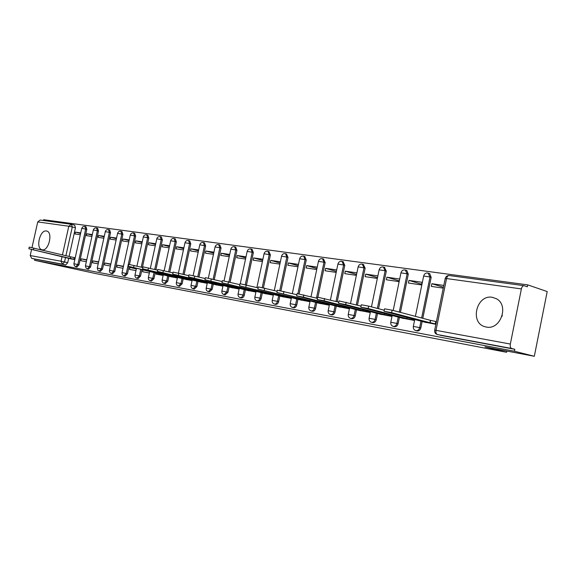 <?xml version="1.0" encoding="UTF-8"?>
<svg xmlns="http://www.w3.org/2000/svg" width="576" height="576" viewBox="0 0 576 576"><rect width="100%" height="100%" fill="white"/><g stroke="black" fill="none" stroke-linecap="round" stroke-linejoin="round"><path stroke-width="0.86" d="M492.293 297.302C476.604 294.25 469.462 322.762 484.934 326.714L486.302 327.038C500.45 330.372 509.407 305.287 496.368 298.728L492.293 297.302M501.912 316.555L502.294 315.295M46.382 230.998C39.794 229.565 35.402 248.861 42.113 249.768L42.192 249.782C48.701 251.424 53.273 232.099 46.627 231.041L46.382 230.998M416.858 330.876L417.161 330.948C418.99 331.056 420.214 330.048 420.833 327.917L419.666 327.622C419.047 329.753 417.816 330.761 415.987 330.66L415.778 330.61M394.279 326.635L394.56 326.7C396.317 326.801 397.498 325.807 398.102 323.726L396.936 323.431C396.324 325.519 395.143 326.513 393.379 326.412L393.185 326.369M372.578 322.56L372.83 322.618C374.522 322.711 375.667 321.739 376.265 319.687L375.084 319.399C374.486 321.444 373.342 322.423 371.65 322.33L371.47 322.286M351.698 318.636L351.929 318.694C353.563 318.78 354.672 317.815 355.255 315.814L354.067 315.518C353.484 317.527 352.382 318.492 350.748 318.406L350.575 318.37M331.596 314.863L331.812 314.914C333.382 314.993 334.454 314.05 335.023 312.077L333.842 311.782C333.274 313.754 332.201 314.705 330.624 314.626L330.466 314.59M312.228 311.227L312.43 311.27C313.949 311.342 314.986 310.414 315.54 308.477L314.359 308.189C313.798 310.126 312.761 311.062 311.242 310.982L311.09 310.954M293.558 307.721L293.746 307.764C295.207 307.829 296.215 306.914 296.762 305.014L295.574 304.718C295.027 306.626 294.019 307.541 292.558 307.476L292.414 307.44M275.544 304.337L275.717 304.373C277.128 304.438 278.107 303.538 278.647 301.666L277.459 301.378C276.919 303.25 275.94 304.15 274.529 304.092L274.392 304.056M258.156 301.068L258.314 301.104C259.682 301.162 260.633 300.276 261.158 298.44L259.97 298.152C259.445 299.988 258.494 300.881 257.134 300.823L257.004 300.794M241.366 297.914L242.734 297.691L243.785 296.59L244.274 295.322L243.086 295.034L242.014 297.058L240.206 297.641M225.13 294.862L227.952 292.306L226.771 292.018L223.97 294.588M209.434 291.917L212.17 289.39L210.989 289.109L208.274 291.643M194.242 289.066L196.906 286.574L195.725 286.294L193.09 288.792M179.539 286.301L182.124 283.846L180.95 283.565L178.387 286.027M165.298 283.622L167.81 281.203L166.637 280.922L164.232 283.37M151.502 281.03L153.936 278.64L152.77 278.366L150.343 280.764M138.118 278.518L140.494 276.156L139.327 275.882L136.966 278.251M125.136 276.077L127.454 273.751L126.295 273.478L123.991 275.81M112.543 273.715L114.797 271.411L113.645 271.145L111.398 273.449M100.318 271.418L102.506 269.143L101.362 268.877L99.173 271.152M88.438 269.186L90.576 266.94L89.431 266.674L87.3 268.92M76.896 267.019L78.984 264.802L77.846 264.535L75.766 266.753M534.319 356.285L484.956 346.882L506.585 352.282L96.343 273.694L34.596 260.309L514.433 351.238L534.319 356.285L547.2 291.564L527.71 284.868L43.661 219.715L43.488 220.507M527.71 284.868L527.321 286.798L524.059 285.689C522.828 285.638 521.935 286.718 521.381 288.922L510.343 344.045C509.998 346.442 510.422 347.918 511.625 348.48L437.184 334.498M514.433 351.238L514.822 349.301L511.632 348.48L440.359 335.29M71.597 224.352L74.664 225.166L75.456 227.801L69.106 256.45M68.681 258.343L67.716 262.721L64.519 261.972L62.554 264.19L31.716 258.401L30.211 255.55L31.579 249.444M31.99 247.601L37.728 221.926L40.14 220.054L71.107 224.251M30.211 255.55L61.034 261.23L62.546 264.182L31.716 258.401L34.862 259.121L34.596 260.309M92.333 234.569L86.839 233.77L92.196 235.174M86.839 233.77L86.422 235.649L91.915 236.455M86.76 259.798L81.295 258.826L86.688 260.122M81.295 258.826L80.878 260.712L86.342 261.691M104.27 236.297L98.539 235.469L104.126 236.93M98.539 235.469L98.122 237.37L103.846 238.212M98.633 261.893L92.93 260.885L98.554 262.238M92.93 260.885L92.513 262.793L98.208 263.815M116.561 238.075L110.585 237.211L116.41 238.745M110.585 237.211L110.16 239.141L116.136 240.019M110.851 264.053L104.911 263.002L110.772 264.413M104.911 263.002L104.486 264.938L110.426 266.004M129.218 239.904L122.99 239.004L129.067 240.61M122.99 239.004L122.558 240.962L128.786 241.884M123.444 266.278L117.245 265.183L123.358 266.659M117.245 265.183L116.813 267.149L123.005 268.258M142.265 241.798L135.763 240.854L142.099 242.539M135.763 240.854L135.324 242.842L141.826 243.799M136.411 268.567L129.946 267.43L136.325 268.97M129.946 267.43L129.514 269.424L135.972 270.583M155.707 243.742L148.925 242.755L155.542 244.526M148.925 242.755L148.486 244.778L155.268 245.779M143.014 269.856L142.603 271.764L149.342 272.974M169.582 245.75L162.497 244.721L169.402 246.578M162.497 244.721L162.05 246.773L169.128 247.817M156.334 273.089L156.096 274.183L163.13 275.443M183.895 247.817L176.501 246.751L183.701 248.695M176.501 246.751L176.047 248.832L183.442 249.919M170.042 276.538L177.365 277.992M198.67 249.955L190.951 248.839L198.468 250.884M190.951 248.839L190.49 250.956L198.209 252.094M184.406 279.108L192.053 280.627M213.934 252.166L205.87 250.999L213.725 253.152M205.87 250.999L205.402 253.152L213.466 254.34M199.238 281.765L207.23 283.349M229.709 254.448L221.278 253.231L229.486 255.492M221.278 253.231L220.81 255.42L229.234 256.658M214.567 284.501L222.919 286.157M246.024 256.81L237.204 255.535L245.786 257.918M237.204 255.535L236.729 257.76L245.542 259.056M230.407 287.338L239.141 289.058M262.901 259.25L253.678 257.918L262.649 260.424M253.678 257.918L253.195 260.186L262.411 261.54M246.787 290.268L255.924 292.068M280.375 261.785L270.727 260.388L280.109 263.03M270.727 260.388L270.238 262.692L279.878 264.11M263.736 293.306L273.298 295.178M298.476 264.398L288.374 262.937L298.195 265.73M288.374 262.937L287.878 265.284L297.972 266.767M281.29 296.446L291.298 298.404M317.232 267.113L306.662 265.586L316.937 268.531M306.662 265.586L306.158 267.977L316.728 269.532M299.477 299.7L309.96 301.752M336.694 269.935L325.62 268.33L336.377 271.447M325.62 268.33L325.109 270.763L336.182 272.39M318.334 303.077L329.321 305.215M356.897 272.858L345.283 271.174L356.558 274.471M345.283 271.174L344.765 273.65L356.371 275.364M337.896 306.576L349.409 308.815M377.827 275.882L365.695 274.133L377.474 277.61M365.695 274.133L365.17 276.653L377.302 278.438M358.2 310.212L370.238 312.545M399.514 279.022L386.899 277.2L399.132 280.858M386.899 277.2L386.366 279.77L398.974 281.628M379.296 313.985L391.81 316.411M408.946 280.39L408.406 283.018L421.524 284.947L422.064 282.29L408.946 280.39L421.668 284.242M401.234 317.909L414.245 320.429L414.49 319.234M443.808 285.437L431.885 283.709L443.434 287.258M431.885 283.709L431.33 286.387L443.254 288.144M424.051 321.998L435.881 324.302M428.969 273.398L429.682 273.629L431.172 277.366L422.798 318.312M422.143 321.494L420.833 327.917M406.246 270.31L406.8 270.482L408.298 274.176L400.435 312.394M399.398 317.434L398.102 323.726M384.386 267.336L386.309 271.116L378.533 308.714M377.539 313.531L376.265 319.687M363.348 264.47L365.148 268.164L357.466 305.158M356.508 309.78L355.255 315.814M343.08 261.713L344.786 265.327L337.183 301.73M336.262 306.158L335.023 312.077M323.546 259.056L325.166 262.591L317.93 297.101M316.757 302.681L315.54 308.477M304.711 256.493L306.252 259.956L299.117 293.839M297.958 299.318L296.762 305.014M286.538 254.016L288.007 257.414L280.958 290.743M279.828 296.078L278.647 301.666M268.999 251.626L270.389 254.959L263.426 287.777M262.325 292.954L261.158 298.44M252.05 249.322L253.375 252.59L246.485 284.94M245.419 289.93L244.274 295.322M236.938 250.301L235.764 249.97L234.569 246.773L235.735 247.111L236.938 250.301L230.112 282.204M229.082 287.014L227.952 292.306M221.04 248.083L219.866 247.759L218.707 244.62L219.874 244.951L221.04 248.083L214.279 279.554M213.286 284.191L212.17 289.39M205.654 245.945L204.487 245.621L203.364 242.532L204.53 242.856L205.654 245.945L198.965 276.991M198.007 281.462L196.906 286.574M190.764 243.871L189.598 243.547L188.518 240.509L189.677 240.833L190.764 243.871L184.14 274.5M183.211 278.813L182.124 283.846M176.342 241.855L175.183 241.538L174.132 238.55L175.291 238.874L176.342 241.855L169.79 272.081M168.883 276.257L167.81 281.203M162.367 239.911L161.208 239.594L160.2 236.657L161.352 236.974L162.367 239.911L155.88 269.734M155.21 272.815L153.936 278.64M148.81 238.025L147.658 237.708L146.686 234.814L147.838 235.13L148.81 238.025L142.394 267.451M141.926 269.59L140.494 276.156M135.67 236.189L134.525 235.879L133.582 233.035L134.726 233.345L135.67 236.189L129.492 264.434M129.046 266.465L127.454 273.751M122.911 234.418L121.774 234.108L120.859 231.3L122.004 231.61L122.911 234.418L114.797 271.411M110.527 232.69L109.39 232.387L108.511 229.622L109.649 229.932L110.527 232.69L102.506 269.143M98.503 231.012L97.373 230.71L96.523 227.988L97.654 228.298L98.503 231.012L90.576 266.94M86.818 229.385L85.687 229.09L84.866 226.404L85.997 226.706L86.818 229.385L78.984 264.802M506.83 351.043L506.585 352.282M80.734 232.891L75.463 232.128L80.604 233.467M75.463 232.128L75.053 233.978L80.323 234.756M69.602 258.559L74.815 259.625M75.226 257.76L74.326 257.594M514.822 349.301L440.662 335.362M34.862 259.121L65.743 264.924L67.716 262.721M436.435 321.588L435.917 321.494M74.858 259.43L70.258 258.43L70.618 256.81L75.218 257.81M28.865 248.738L29.232 247.104L70.618 256.81M70.258 258.43L28.858 248.767L71.849 259.092M177.401 277.805L171.871 276.588L172.008 275.962M128.318 266.206L128.714 264.37L142.87 267.566M171.871 276.588L128.304 266.256L172.375 277.099M192.096 280.433L186.422 279.187L186.566 278.532M142.618 268.718L143.021 266.854L157.651 270.166M186.422 279.187L142.603 268.776L186.746 279.677M207.274 283.154L201.456 281.873L201.607 281.182M157.406 271.318L157.817 269.424L172.951 272.858M201.456 281.873L157.392 271.375L201.593 282.334M222.955 285.97L216.994 284.645L217.145 283.925M172.706 274.003L173.117 272.081L188.784 275.645M216.994 284.645L172.692 274.068L216.922 285.084M239.177 288.871L233.057 287.518L233.215 286.762M188.539 276.782L188.964 274.838L205.186 278.532M233.057 287.518L188.525 276.854L232.769 287.921M255.96 291.881L249.674 290.491L249.847 289.692M204.948 279.662L205.373 277.682L222.185 281.534M249.674 290.491L204.926 279.742L249.156 290.858M273.341 294.998L266.882 293.566L267.062 292.723M221.947 282.65L222.379 280.642L239.818 284.638M266.882 293.566L221.933 282.737L266.112 293.89M291.341 298.224L284.71 296.748L284.897 295.855M239.58 285.746L240.019 283.702L258.113 287.87M284.71 296.748L239.566 285.84L283.666 297.036M309.996 301.572L303.178 300.046L303.379 299.11M257.882 288.965L258.322 286.884L277.114 291.226M303.178 300.046L257.861 289.058L301.853 300.298M329.357 305.042L322.344 303.473L322.553 302.479M276.89 292.306L277.337 290.189L296.863 294.718M322.344 303.473L276.869 292.406L320.71 303.674M349.445 308.65L342.23 307.022L342.454 305.971M296.64 295.769L297.094 293.623L317.398 298.354M342.23 307.022L303.358 297.144L296.618 295.884L340.272 307.181M370.274 312.379L362.887 310.716L363.125 309.593M317.182 299.383L317.642 297.194L338.774 302.141M362.887 310.716L324.086 300.787L317.16 299.498L360.576 310.817M391.846 316.246L384.358 314.554L384.61 313.358M338.566 303.134L339.034 300.91L361.044 306.094M384.358 314.554L345.672 304.582L338.544 303.264L381.665 314.597M414.281 320.256L406.692 318.542L406.958 317.268M360.842 307.051L361.318 304.783L368.654 306.122L384.257 310.219M406.692 318.542L368.158 308.534L360.814 307.181L403.589 318.521M435.946 323.993L429.948 322.697L430.43 320.335L436.428 321.631M384.07 311.134L384.545 308.822L392.112 310.19L430.43 320.335M429.948 322.697L391.601 312.66L384.041 311.27L426.398 322.61M521.381 288.922L446.558 278.554L436.003 330.343L510.343 344.045M75.456 227.801L72.288 226.966L65.916 255.686M65.513 257.501L64.519 261.972L61.034 261.23L62.042 256.673M62.446 254.858L68.803 226.231L37.728 221.926M431.172 277.366L430.027 277.006L421.632 318.002M421.034 320.94L419.666 327.622L413.323 326.419C413.086 328.637 413.971 330.048 415.987 330.66L417.161 330.948M408.298 274.176L407.138 273.816L399.269 312.084M398.275 316.901L396.936 323.431L390.773 322.25C390.542 324.425 391.406 325.814 393.379 326.412L394.56 326.7M386.309 271.116L385.142 270.756L377.359 308.405M376.409 313.013L375.084 319.399L369.101 318.247C368.863 320.378 369.72 321.739 371.65 322.33L372.83 322.618M365.148 268.164L363.982 267.811L356.285 304.855M355.327 309.456L354.067 315.518L348.25 314.395C348.019 316.483 348.847 317.822 350.748 318.406L351.929 318.694M344.786 265.327L343.613 264.982L336.002 301.428M335.081 305.849L333.842 311.782L328.176 310.687C327.946 312.739 328.759 314.05 330.624 314.626L331.812 314.914M325.166 262.591L323.993 262.246L316.469 298.116M315.576 302.371L314.359 308.189L308.837 307.116C308.606 309.125 309.413 310.414 311.242 310.982L312.43 311.27M306.252 259.956L305.078 259.618L297.914 293.623M296.777 299.016L295.574 304.718L290.189 303.674C289.966 305.647 290.758 306.914 292.558 307.476L293.746 307.764M288.007 257.414L286.826 257.076L279.763 290.498M278.64 295.783L277.459 301.378L272.203 300.355C271.98 302.292 272.758 303.538 274.529 304.092L275.717 304.373M270.389 254.959L269.215 254.628L262.231 287.51M261.137 292.658L259.97 298.152L254.844 297.144C254.621 299.052 255.384 300.276 257.134 300.823L258.314 301.104M253.375 252.59L252.209 252.259L245.297 284.652M244.238 289.642L243.086 295.034L238.075 294.048C237.859 295.92 238.608 297.122 240.329 297.662L241.51 297.95M224.057 280.829L230.846 249.134L235.764 249.97L228.931 281.909M227.902 286.718L226.771 292.018L221.868 291.053C221.652 292.896 222.394 294.084 224.086 294.617L225.266 294.898M208.346 278.143L215.057 246.931L219.866 247.759L213.106 279.266M212.105 283.903L210.989 289.109L206.194 288.166C205.985 289.973 206.712 291.139 208.382 291.665L209.563 291.946M193.147 275.566L199.778 244.807L204.487 245.621L197.791 276.696M196.826 281.174L195.725 286.294L191.03 285.365C190.822 287.143 191.542 288.288 193.19 288.814L194.364 289.087M178.423 273.082L184.99 242.741L189.598 243.547L182.974 274.205M182.038 278.532L180.95 283.565L176.357 282.65C176.148 284.4 176.861 285.538 178.481 286.049L179.654 286.33M164.167 270.691L170.669 240.746L175.183 241.538L168.617 271.793M167.71 275.969L166.637 280.922L162.137 280.03C161.935 281.75 162.634 282.866 164.239 283.378L165.406 283.651M150.343 268.373L156.787 238.81L161.208 239.594L154.714 269.446M154.044 272.527L152.77 278.366L148.363 277.481C148.162 279.18 148.853 280.282 150.437 280.786L151.603 281.059M136.951 266.119L143.323 236.938L147.658 237.708L141.235 267.163M140.767 269.309L139.327 275.882L135.007 275.018C134.806 276.689 135.49 277.769 137.052 278.266L138.211 278.539M122.054 272.599L130.27 235.116L134.525 235.879L126.295 273.478L122.054 272.628C121.853 274.27 122.53 275.342 124.07 275.832L125.23 276.098M109.483 270.274L117.598 233.352L121.774 234.108L113.645 271.145L109.483 270.302C109.289 271.922 109.951 272.981 111.478 273.463L112.63 273.737M97.279 268.027L105.293 231.638L109.39 232.387L101.362 268.877L97.272 268.049L97.985 270.49L100.397 271.433M85.428 265.838L93.348 229.975L97.373 230.71L89.431 266.674L85.421 265.86L86.119 268.265L88.517 269.201M73.908 263.714L81.734 228.362L85.687 229.09L77.846 264.535L73.901 263.736L74.405 265.896L76.968 267.034M252.137 249.343L250.963 249.012L252.209 252.259L247.176 251.41L240.293 283.644M269.107 251.662L267.934 251.323L269.215 254.628L264.067 253.764L256.882 287.561M286.682 254.059L285.509 253.714L286.826 257.076L281.556 256.205L274.291 290.513M304.891 256.543L303.718 256.198L305.078 259.618L299.671 258.732L292.32 293.558M322.438 258.718L323.993 262.246L318.449 261.353L311.018 296.719M341.993 261.382L343.613 264.982L337.925 264.067L330.415 299.981M362.29 264.139L363.982 267.811L358.135 266.89L350.546 303.358M383.371 267.012L385.142 270.756L379.13 269.813L371.462 306.857M405.281 269.993L407.138 273.816L400.954 272.858L393.199 310.478M428.083 273.089L430.027 277.006L423.648 276.026L415.39 316.354M71.402 224.302L72.288 226.966L68.803 226.231L71.402 224.302M65.743 264.924L62.546 264.182L65.743 264.924M434.693 330.12L445.19 278.662L446.558 278.554C447.098 276.487 447.998 275.486 449.258 275.544L523.901 285.667M436.003 330.343L434.678 330.214C434.434 332.467 435.334 333.914 437.378 334.541C436.14 333.994 435.679 332.597 436.003 330.343M70.366 258.451L70.726 256.824M73.879 259.2L74.239 257.58M33.43 249.682L33.804 248.011M172.008 276.61L172.145 275.99M175.99 277.459L176.098 276.955M133.632 267.3L134.05 265.406M186.566 279.209L186.703 278.561M190.613 280.073L190.728 279.547M148.046 269.834L148.464 267.912M201.6 281.902L201.751 281.218M205.718 282.773L205.841 282.218M162.95 272.455L163.375 270.497M217.145 284.674L217.296 283.961M221.328 285.566L221.458 284.983M178.373 275.17L178.805 273.175M233.215 287.546L233.374 286.798M237.478 288.454L237.607 287.842M194.342 277.978L194.774 275.947M249.84 290.52L250.006 289.728M254.174 291.442L254.311 290.801M210.881 280.886L211.32 278.82M267.048 293.594L267.228 292.759M271.469 294.53L271.613 293.854M228.024 283.896L228.47 281.794M284.882 296.777L285.062 295.898M289.382 297.734L289.534 297.022M245.801 287.021L246.262 284.882M303.365 300.082L303.559 299.153M307.944 301.054L308.102 300.298M264.262 290.268L264.722 288.086M322.531 303.502L322.733 302.522M327.204 304.502L327.37 303.703M283.435 293.638L283.903 291.413M342.425 307.058L342.641 306.022M347.191 308.074L347.371 307.224M303.358 297.144L303.84 294.876M363.089 310.752L363.319 309.643M367.956 311.789L368.143 310.882M324.086 300.787L324.576 298.476M384.574 314.59L384.811 313.409M389.534 315.648L389.729 314.683M345.672 304.582L346.162 302.22M406.915 318.578L407.174 317.326M411.977 319.658L412.193 318.636M368.158 308.534L368.654 306.122M430.171 322.74L430.654 320.371M435.348 323.842L435.83 321.473M391.601 312.66L392.112 310.19M485.525 326.873L484.934 326.714M84.866 226.404L82.915 226.692L81.749 228.305M323.762 259.121L322.596 258.768C320.587 258.336 319.212 259.142 318.478 261.187M343.354 261.792L342.18 261.439C340.121 260.978 338.717 261.792 337.961 263.894M363.686 264.578L362.52 264.218C360.41 263.714 358.963 264.542 358.171 266.702M384.818 267.466L383.659 267.113C381.485 266.551 379.994 267.386 379.174 269.626M406.8 270.482L405.641 270.122C403.402 269.496 401.854 270.346 400.997 272.657M429.682 273.629L428.53 273.262C426.218 272.556 424.606 273.406 423.698 275.81M96.523 227.988C94.946 227.743 93.895 228.384 93.362 229.918M108.511 229.622C106.92 229.37 105.847 230.018 105.307 231.574M120.859 231.3C119.246 231.041 118.159 231.703 117.612 233.28M133.582 233.035C131.94 232.769 130.846 233.438 130.284 235.044M146.686 234.814C145.022 234.547 143.906 235.224 143.345 236.858M135.014 274.982L136.476 268.272M160.2 236.657C158.515 236.376 157.378 237.067 156.802 238.73M148.37 277.452L149.674 271.469M174.132 238.55C172.426 238.262 171.274 238.968 170.683 240.653M162.144 279.994L163.282 274.774M188.518 240.509C186.782 240.214 185.616 240.926 185.011 242.647M176.364 282.614L177.516 277.301M203.364 242.532C201.607 242.222 200.419 242.95 199.807 244.699M191.045 285.322L192.211 279.907M218.707 244.62C216.914 244.303 215.712 245.038 215.086 246.823M206.208 288.115L207.389 282.6M234.569 246.773C232.747 246.449 231.516 247.19 230.875 249.019M221.875 291.01L223.085 285.386M250.963 249.012C249.113 248.666 247.853 249.422 247.205 251.287M238.082 293.998L239.306 288.266M267.934 251.323C266.047 250.956 264.766 251.726 264.096 253.634M254.851 297.094L256.097 291.24M285.509 253.714C283.579 253.332 282.276 254.117 281.585 256.061M272.218 300.298L273.478 294.322M303.718 256.198C301.752 255.787 300.413 256.586 299.7 258.581M290.203 303.617L291.492 297.511M308.844 307.051L310.154 300.816M328.19 310.622L329.522 304.243M348.264 314.323L349.625 307.8M369.115 318.175L370.498 311.494M390.794 322.171L392.206 315.324M413.345 326.333L414.778 319.313M74.664 225.166L71.266 224.273M449.028 275.515C447.113 275.537 445.853 276.509 445.241 278.431"/></g></svg>
